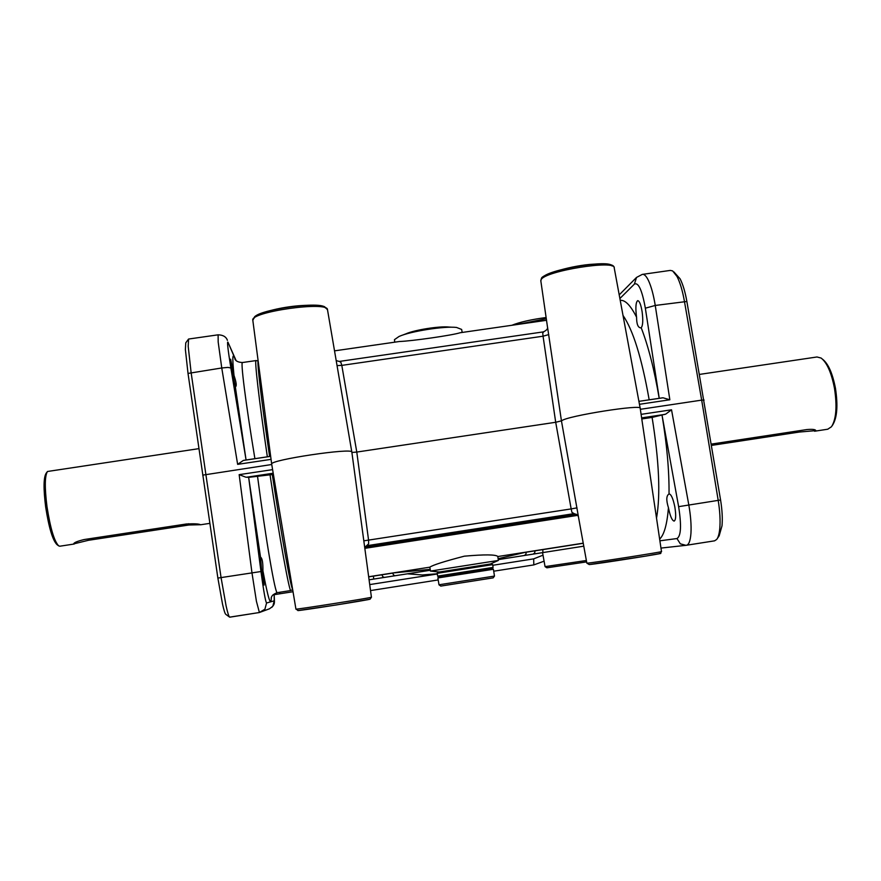 <?xml version="1.0" encoding="UTF-8"?>
<svg xmlns="http://www.w3.org/2000/svg" width="881" height="881" viewBox="0 0 881 881"><rect width="100%" height="100%" fill="white"/><g stroke="black" fill="none" stroke-linecap="round" stroke-linejoin="round"><path stroke-width="1.32" d="M452.394 327.236L448.991 327.06C440.004 325.926 414.599 329.901 406.031 333.789L402.132 335.276M394.732 342.18L394.457 339.659L399.049 336.465C410.403 331.289 444.652 325.926 456.567 327.457L461.644 329.439L462.184 332.456M546.539 320.288L460.146 332.743C452.537 335.243 412.066 341.09 399.368 341.509L334.527 350.858M578.41 516.497L561.461 420.964L547.497 326.906M366.496 545.802L368.621 543.863L368.577 540.218L356.783 452.063L555.702 422.274L561.671 420.799C566.516 415.975 643.35 403.806 640.212 408.377L661.488 551.561C665.188 551.55 592.781 562.871 587.407 563.146L586.856 563.135M662.369 397.849L638.912 401.351L663.03 397.794L669.846 399.765L655.244 305.454C653.515 294.849 651.257 286.556 648.482 280.565C646.291 276.039 644.231 273.991 642.304 274.398M660.97 548.081L686.409 545.273C688.887 544.755 690.396 540.725 690.957 533.159C691.409 525.208 690.693 515.803 688.81 504.945L671.531 409.797L665.761 414.092L652.105 417.407C659.131 461.27 660.607 494.858 656.521 518.16M636.567 317.193L636.5 316.731C635.388 307.623 635.785 302.271 637.69 300.652C639.419 300.839 640.905 304.54 642.128 311.775C643.196 320.365 642.888 325.684 641.203 327.754L640.894 327.875C638.053 327.798 636.611 324.241 636.567 317.193C630.598 305.399 625.147 299.782 620.224 300.366M717.31 538.555L719.171 535.791L722.002 525.858C722.651 518.557 722.178 509.934 720.581 500.001L686.872 301.478C685.143 291.809 682.885 284.255 680.099 278.814L673.899 271.932M642.723 274.343L670.287 270.412L672.632 270.908L677.026 276.491C680.055 282.427 682.522 290.686 684.416 301.247L701.672 400.128L704.095 400.062M619.883 298.516L634.375 284.123L636.523 277.438L642.227 274.42M640.344 409.313L701.672 400.128L718.202 500.375C719.942 511.244 720.46 520.66 719.766 528.633C719.248 533.886 718.224 537.498 716.705 539.447L714.568 540.835L686.53 545.251M674.813 506.795C676.156 515.187 675.936 519.955 674.141 521.1C672.082 520.583 670.21 516.288 668.536 508.216L668.448 507.742C666.091 500.177 666.289 495.585 669.031 493.988L669.197 493.933C671.234 494.384 673.106 498.668 674.813 506.795M711.352 444.09L806.985 429.543C812.579 429.091 815.531 429.454 815.85 430.611L799.265 432.053L711.573 445.401M699.613 374.392L816.995 356.981L821.136 358.06C826.995 362.653 831.444 372.74 834.483 388.334C837.214 406.372 836.223 419.169 831.51 426.723L827.744 429.212M822.711 359.349C828.316 363.798 832.567 373.445 835.463 388.312C838.073 405.579 837.126 417.836 832.6 425.083L832.303 425.523M227.144 339.758L227.419 340.33C226.164 336.806 223.058 334.956 218.114 334.824L218.18 342.026L221.759 367.972L237.639 464.353L243.321 460.455L270.665 456.336M271.711 464.21L271.689 464.122C268.573 460.08 353.799 447.35 351.838 452.129L327.501 309.749C328.503 300.74 249.334 311.918 252.825 320.343L271.678 464.1L295.928 609.101C293.681 610.081 374.018 597.417 371.441 597.197L370.108 599.157L336.3 604.972L298.252 610.533L295.928 609.101M273.407 474.43L248.651 477.348L245.788 477.161L239.158 474.65L251.966 572.793L256.426 601.327L259.399 612.515L229.622 617.14C228.818 616.557 227.661 612.868 226.131 606.073L221.065 577.595L205.857 474.363L191.1 372.399L188.193 346.31L188.567 339.042L218.025 334.835M262.912 570.723L264.146 585.083L261.657 570.965L260.523 557.122C262.241 558.136 263.045 562.673 262.912 570.723C268.165 598.816 270.985 607.692 271.37 597.362M188.413 339.251L185.759 342.841L185.384 349.537L188.016 373.434L217.871 578.079L222.53 604.146C223.939 610.379 225.029 613.771 225.778 614.321L229.545 617.085M232.077 371.011L230.635 359.195L234.005 375.438C236.361 382.387 236.835 386.164 235.425 386.803L232.077 371.011M88.364 540.306L73.652 543.907C73.894 542.63 77.396 541.176 84.169 539.546L186.376 523.997C194.261 523.589 198.974 523.832 200.505 524.724L188.82 525.01L88.364 540.306L88.166 538.941M198.886 448.649L47.464 471.489C44.755 475.795 44.601 487.501 46.979 506.597C50.349 528.237 54.248 541.33 58.708 545.89L59.886 546.198M47.078 472.018L46.142 473.273C43.543 477.436 43.378 488.647 45.658 506.927C48.873 527.642 52.629 540.185 56.924 544.568L58.465 545.713M202.718 475.134L271.744 464.507M430.501 571.064L429.829 567.177C432.78 565.062 444.288 561.395 464.342 556.175C484.649 554.391 495.794 554.49 497.809 556.473L498.371 560.437L430.501 571.064M430.435 571.075L439.311 572.033L490.21 564.06L498.371 560.437M369.084 579.808L395.151 575.733L393.598 575.095L392.673 573.102L368.687 576.868M293.021 591.724L272.978 594.862L280.015 593.761L279.695 592.274M439.212 572.022L490.299 564.016M437.207 573.311L492.666 564.622L493.107 567.408L437.648 576.108L437.207 573.311M437.571 576.108L438.716 576.89L492.336 568.476L493.404 569.258L437.868 577.958L439.002 584.786L494.483 576.075L493.184 577.859L440.786 586.085L438.936 584.775M430.126 569.357L392.353 573.035M583.266 543.291L526.232 552.2L525.858 554.38L524.338 555.493L583.784 546.165M526.464 552.057L498.128 558.686M351.882 452.449L356.783 452.063L341.806 365.384L337.049 365.604M543.676 331.906L542.74 332.963L543.059 336.201L341.806 365.384L340.815 362.201L339.273 361.441L543.302 331.895M548.764 334.582L543.059 336.201L555.702 422.274L571.163 508.91L577.022 507.863M363.82 540.835L571.163 508.91L571.945 512.401L574.313 513.689M578.321 516.013L573.289 513.744L367.036 545.68L364.646 546.958M254.895 458.682C245.513 401.923 240.348 360.428 242.55 362.52L255.964 360.582M623.021 315.453C633.032 329.99 641.709 357.862 649.044 399.082M652.105 417.407L641.775 418.96M669.031 493.988C669.252 470.861 666.928 444.619 662.049 415.237L678.634 506.652L720.581 500.001M271.205 597.88L271.139 598.298C271.359 595.93 273.418 594.047 277.306 592.649C275.39 594.994 266.062 541.275 257.582 476.687M533.809 564.908L493.712 571.207L533.809 564.908L544.084 561.186L533.809 564.908L533.677 558.862L492.776 565.283M540.835 280.929L541.165 279.596C545.086 270.919 616.348 259.499 614.222 267.901L640.168 408.178M686.872 301.478L655.244 305.454L645.344 308.185L659.241 398.311M641.621 417.891L664.88 414.4M659.208 398.322C654.319 369.635 648.317 346.112 641.203 327.754M634.375 284.123C638.428 282.085 642.084 290.102 645.344 308.185M799.265 432.053L799.034 430.743M671.531 409.797L641.093 414.356M639.452 404.302L669.846 399.765M589.345 564.545C595.534 564.225 671.553 552.233 659.197 553.521M612.13 266.04C610.544 258.926 546.044 269.806 542.542 277.746M586.383 560.503L545.064 566.615M547.002 567.782L586.636 561.891L546.892 567.805L545.064 566.626L542.553 552.629M511.861 325.287C519.592 322.149 531.012 319.561 546.143 317.534C531.684 319.418 520.33 321.983 512.081 325.254M517.356 324.494L546.308 318.713M246.074 459.992L230.866 367.983L227.959 367.41L221.759 367.972L188.016 373.434M246.603 477.227L273.209 473.229M217.871 578.079L260.974 571.527L248.651 477.337L260.523 557.122M271.789 607.383C275.191 603.529 274.443 603.441 274.167 594.675L274.255 600.798L266.558 603C265.467 601.415 263.606 590.92 260.974 571.527M269.498 608.782L272.813 606.271L274.255 600.798M266.558 603L264.917 609.2L259.399 612.515L269.52 608.771M229.831 617.174L259.355 612.526M188.82 525.01L188.633 523.732M237.639 464.353L271.062 459.364M297.91 610.5C294.816 611.656 373.335 599.278 369.976 599.135M371.419 597.186L351.849 452.14M325.408 307.932C323.569 300.234 253.937 310.057 254.301 318.008M272.603 469.639L239.158 474.65M395.151 575.733L430.291 570.26L384.391 577.407L382.839 576.78L381.891 574.676M384.391 577.407L373.742 579.07L373.368 576.009M364.833 548.345L577.738 515.352M524.338 555.493L498.261 559.611L542.883 552.574L542.828 549.491M535.031 550.713L534.679 552.993L533.159 554.105M576.471 514.306L364.668 547.112M272.295 474.54C281.546 535.945 290.917 588.244 292.613 589.279M258.166 361.067C256.8 361.144 261.58 401.879 269.608 456.479M370.538 590.578L438.176 579.94L370.538 590.578M407.363 573.828L422.296 574.963L437.207 573.784M437.24 573.994L369.734 584.588M543.015 555.173L533.677 558.862M258.155 360.979L256.096 360.56C254.268 358.424 258.992 399.952 267.35 456.821M235.315 386.737L245.865 458.649M235.249 359.591C232.529 351.53 232.121 356.816 234.005 375.438M230.866 367.983C227.893 349.449 226.924 340.848 227.97 342.202L235.679 360.12M236.097 360.56L227.97 342.202M659.638 539.139C664.142 534.844 667.082 524.382 668.448 507.742M678.634 506.652C681.586 525.561 681.024 536.188 676.971 538.544L659.891 540.813M714.568 540.835L685.969 545.328L680.319 543.83L676.971 538.544M270.026 474.815C279.718 539.172 289.508 592.781 290.84 590.523L277.306 592.649M614.145 267.483C613.771 266.227 613.87 262.494 589.378 264.465C566.483 266.679 541.463 275.103 541.43 278.44L540.791 280.632L547.542 327.413C547.817 328.932 546.429 330.43 543.39 331.884M661.488 551.583C658.834 554.832 666.521 552.068 646.225 556.032L589.213 564.556L586.856 563.157L578.343 516.266C577.782 514.967 576.262 514.108 573.784 513.689L573.784 513.689M827.909 429.19L814.562 431.227M243.872 460.323L270.665 456.325M209.81 523.358L200.538 524.779M74.268 544.006L59.798 546.22M252.825 320.343L254.653 316.72C256.624 314.429 271.458 309.308 288.924 306.863C306.324 304.352 322.138 305.156 324.682 306.797L327.501 309.749M491.598 563.84L492.666 564.622M438.639 576.89L437.868 577.958M493.404 569.269L494.483 576.075M492.336 568.476L493.107 567.408M437.923 572.243L437.141 573.322M368.676 576.747L429.818 567.177M497.82 556.539L583.244 543.17M336.201 360.604L339.273 361.441M242.396 362.543C238.288 362.278 235.811 361.122 234.93 359.096M292.668 589.598L290.84 590.523M636.545 277.416L619.211 294.882"/></g></svg>
